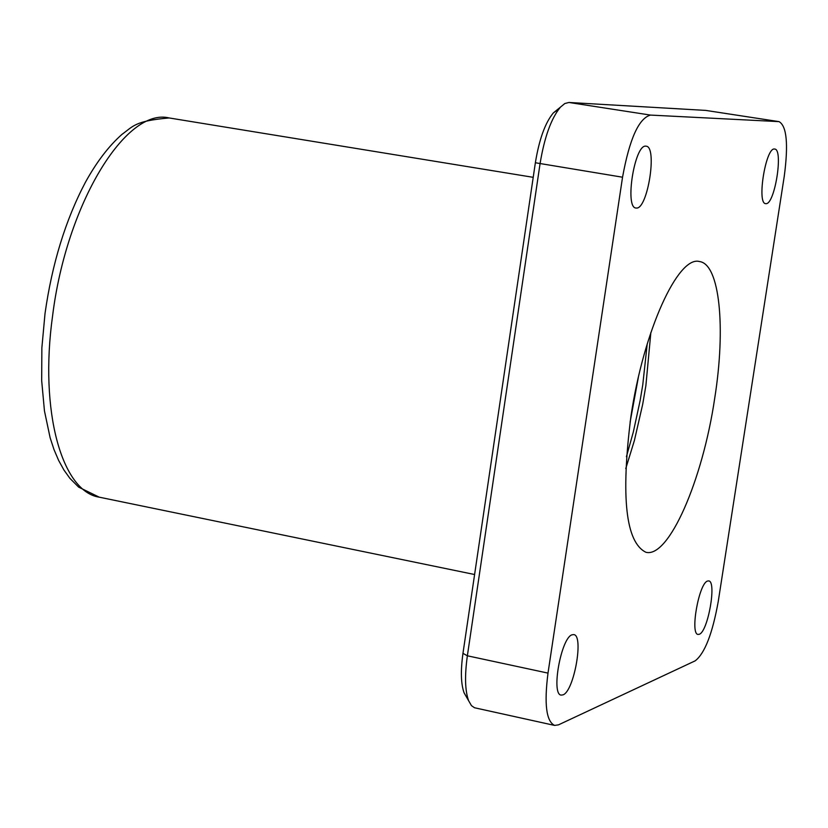 <?xml version="1.0" encoding="UTF-8"?>
<svg xmlns="http://www.w3.org/2000/svg" width="828" height="828" viewBox="0 0 828 828"><rect width="100%" height="100%" fill="white"/><g stroke="black" fill="none" stroke-linecap="round" stroke-linejoin="round"><path stroke-width="1.24" d="M636.473 208.056L635.956 208.025C624.498 207.859 634.61 144.279 645.809 146.163L646.161 146.194C657.546 146.546 647.724 209.132 636.473 208.056M563.019 694.858L561.167 695.106C550.837 694.62 561.156 637.57 572.086 634.797L573.773 634.61C584.03 635.221 574.011 691.349 563.019 694.858M699.318 634.258L698.056 634.434C689.827 634.258 698.935 583.098 707.557 581.039L708.706 580.914C716.872 581.194 707.992 631.619 699.318 634.258M765.983 203.657L765.631 203.636C756.647 203.678 765.714 147.394 774.449 149.019L774.687 149.04C783.609 149.143 774.76 204.651 765.983 203.657M630.864 416.888C620.741 497.266 625.751 542.392 645.912 552.276C668.807 558.341 702.661 480.188 714.709 398.299C725.97 327.588 719.729 264.049 699.546 261.555C678.039 255.159 643.221 331.635 630.864 416.888M466.557 697.124L464.094 692.829C460.917 683.99 460.544 670.835 462.966 653.354L535.364 162.754C539.173 139.425 545.166 122.813 553.332 112.918L558.859 109.027M548.001 673.112L622.542 177.213C629.497 138.98 638.812 118.269 650.487 115.082L779.065 121.633C786.755 126.042 788.484 144.248 784.261 176.24L718.249 601.47C712.484 633.565 704.804 653.354 695.21 660.827L558.486 724.852L554.605 725.411C546.263 721.395 544.068 703.966 548.001 673.112L467.365 655.797C464.601 675.71 465.015 690.687 468.607 700.705L471.474 705.663L474.537 707.764L554.605 725.411M779.065 121.633L705.704 110.403L568.95 102.475L564.81 103.531L560.442 107.143C551.179 118.373 544.379 137.293 540.032 163.882L467.365 655.797L462.966 653.354M638.347 377.423L630.087 422.197M650.86 332.514L645.871 385.713L642.704 404.261L634.383 440.548L625.751 468.607M99.225 497.173L78.67 487.143L69.914 478.356L63.932 470.014L58.633 460.42L54.027 449.645L50.125 437.743L44.453 410.916L41.679 380.642L41.866 347.853L45.012 313.605C52.05 263.842 65.505 220.093 85.377 182.357C96.565 162.05 108.758 146.059 121.964 134.384C133.287 126.208 134.943 120.888 169.191 117.959C126.032 107.112 66.385 203.843 52.588 315.861C39.237 411.071 61.841 491.625 99.225 497.173L474.599 574.518M778.703 121.592L705.704 110.403M650.487 115.082L568.95 102.475M622.542 177.213L535.364 162.754M626.413 456.714L633.337 431.957L640.106 400.69L642.766 384.834L647.227 343.868M169.191 117.959L533.222 177.327M553.332 112.918L560.442 107.143M464.094 692.829L468.607 700.705"/></g></svg>
